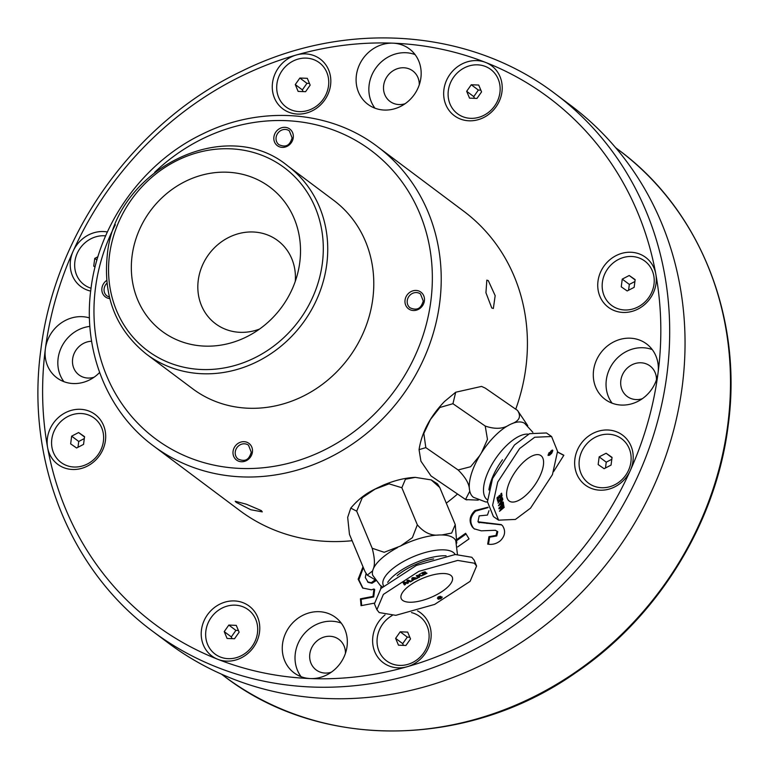 <?xml version="1.0" encoding="UTF-8"?>
<svg xmlns="http://www.w3.org/2000/svg" width="769" height="769" viewBox="0 0 769 769"><rect width="100%" height="100%" fill="white"/><g stroke="black" fill="none" stroke-linecap="round" stroke-linejoin="round"><path stroke-width="1.15" d="M366.034 573.607L365.313 577.557L368.207 582.412L372.004 583.258L375.724 580.864M362.997 588.256L358.863 579.749L363.362 567.647M361.68 605.549L361.132 599.339L373.715 596.946L374.657 589.515L373.955 588.987L371.494 589.833L362.632 588.006L358.152 579.22L362.997 566.782M372.004 583.258L371.292 582.729L375.743 579.393M367.505 581.883L371.292 582.729M358.863 579.749L358.152 579.22M373.715 596.946L373.013 596.417L373.955 588.987M361.132 599.339L360.43 598.811L373.013 596.417M374.205 603.165L361.036 605.674L360.43 598.811M381.068 585.968L380.742 588.66M457.219 540.251L466.072 534.013M457.315 539.146L465.63 533.292L469.052 538.886L457.661 546.913M478.683 522.324L501.638 524.881M474.54 529.072L473.204 527.745C469.378 521.997 470.195 516.451 475.655 511.097L488.065 507.598M488.478 544.192L489.67 537.166L496.755 535.955L497.764 531.715L495.38 530.283L481.24 530.831L474.185 528.812L472.493 527.217C468.667 521.469 469.484 515.922 474.954 510.558L487.988 507.223M488.978 510.683L487.45 515.067L479.193 515.864L477.972 521.786L501.292 524.612L502.599 525.833C505.839 530.975 505.098 535.935 500.379 540.732C496.524 543.808 492.304 544.933 487.69 544.125L488.959 536.637L496.043 535.416L497.053 531.187L497.764 531.715M477.972 521.786L479.202 522.824M475.655 511.097L474.954 510.558M473.204 527.745L472.493 527.217M496.755 535.955L496.043 535.416M489.67 537.166L488.959 536.637M557.554 452.085L563.783 455.373M557.554 451.922L563.85 455.248L553.603 471.589M403.427 645.374L402.706 643.653L407.301 637.107L409.8 637.213M395.622 638.347L400.216 631.801L407.666 632.099L410.521 638.933L405.926 645.47L398.477 645.181L395.622 638.347L402.706 643.653M407.301 637.107L400.216 631.801M417.538 610.865A31.154 28.184 126.8 0 1 430.909 638.895A31.154 28.184 126.8 0 1 407.137 666.733A31.154 28.184 126.8 0 1 372.869 636.617A31.154 28.184 126.8 0 1 385.019 614.912M392.2 615.498A27.694 25.05 -53.2 0 0 377.271 637.626A27.694 25.05 -53.2 0 0 399.601 665.396A27.694 25.05 -53.2 0 0 428.871 639.654A27.694 25.05 -53.2 0 0 411.473 612.585M628.581 290.23L629.33 284.424L634.896 281.531M627.187 290.951L621.246 286.837L622.246 279.118L629.196 275.504L635.146 279.618L634.146 287.346L627.187 290.951M635.107 279.935L629.196 275.504M629.33 284.424L622.246 279.118M597.994 281.204A31.154 28.184 126.8 0 1 626.331 252.443A31.154 28.184 126.8 0 1 655.822 274.129A31.154 28.184 126.8 0 1 656.034 283.482A31.154 28.184 126.8 0 1 623.101 312.445A31.154 28.184 126.8 0 1 597.994 281.204M653.996 284.242A27.694 25.05 -53.2 0 0 631.666 256.481A27.694 25.05 -53.2 0 0 602.396 282.213A27.694 25.05 -53.2 0 0 624.716 309.984A27.694 25.05 -53.2 0 0 653.996 284.242M303.082 91.598L302.361 89.877L306.956 83.331L309.455 83.427M310.167 85.157L305.581 91.694L298.132 91.405L295.277 84.571L299.872 78.025L307.312 78.323L310.167 85.157M306.956 83.331L299.872 78.025M302.361 89.877L295.277 84.571M272.524 82.841A31.154 28.184 126.8 0 1 296.296 55.003A31.154 28.184 126.8 0 1 330.564 85.119A31.154 28.184 126.8 0 1 297.632 114.072A31.154 28.184 126.8 0 1 272.524 82.841M328.517 85.878A27.694 25.05 -53.2 0 0 306.197 58.108A27.694 25.05 -53.2 0 0 276.927 83.85A27.694 25.05 -53.2 0 0 299.247 111.611A27.694 25.05 -53.2 0 0 328.517 85.878M480.846 90.156L478.347 90.06L473.762 96.606L474.483 98.326M476.972 98.422L481.567 91.886L478.712 85.051L471.262 84.753L466.677 91.3L469.532 98.134L476.972 98.422M478.347 90.06L471.262 84.753M473.762 96.606L466.677 91.3M611.807 459.276L606.241 462.169L605.491 467.985M598.157 464.582L604.107 468.696L611.057 465.091L612.057 457.372L606.116 453.258L599.157 456.863L598.157 464.582M612.018 457.68L606.116 453.258M606.241 462.169L599.157 456.863M238.4 630.484L235.9 630.378L231.315 636.924L232.027 638.645M228.816 625.072L224.231 631.618L227.086 638.453L234.526 638.741L239.121 632.205L236.266 625.37L228.816 625.072L235.9 630.378M231.315 636.924L224.231 631.618M257.471 632.925A27.694 25.05 -53.2 0 0 235.151 605.155A27.694 25.05 -53.2 0 0 205.881 630.897A27.694 25.05 -53.2 0 0 228.201 658.668A27.694 25.05 -53.2 0 0 257.471 632.925M630.907 461.986A27.694 25.05 -53.2 0 0 608.587 434.225A27.694 25.05 -53.2 0 0 579.307 459.968A27.694 25.05 -53.2 0 0 601.637 487.729A27.694 25.05 -53.2 0 0 630.907 461.986M499.917 92.607A27.694 25.05 -53.2 0 0 477.597 64.836A27.694 25.05 -53.2 0 0 448.327 90.579A27.694 25.05 -53.2 0 0 470.647 118.339A27.694 25.05 -53.2 0 0 499.917 92.607M201.468 629.888A31.154 28.184 126.8 0 1 234.401 600.925A31.154 28.184 126.8 0 1 259.518 632.166A31.154 28.184 126.8 0 1 217.81 659.302A31.154 28.184 126.8 0 1 201.468 629.888M574.904 458.949A31.154 28.184 126.8 0 1 607.837 429.996A31.154 28.184 126.8 0 1 632.954 461.237A31.154 28.184 126.8 0 1 630.32 470.474A31.154 28.184 126.8 0 1 595.523 489.642A31.154 28.184 126.8 0 1 574.904 458.949M443.915 89.569A31.154 28.184 126.8 0 1 485.624 62.433A31.154 28.184 126.8 0 1 501.965 91.847A31.154 28.184 126.8 0 1 469.032 120.8A31.154 28.184 126.8 0 1 443.915 89.569M77.986 447.27L78.736 441.464L84.302 438.57M78.601 432.543L84.552 436.657L83.552 444.386L76.602 447.991L70.652 443.876L71.652 436.158L78.601 432.543L84.513 436.975M78.736 441.464L71.652 436.158M47.399 438.243A31.154 28.184 126.8 0 1 80.332 409.291A31.154 28.184 126.8 0 1 105.44 440.522A31.154 28.184 126.8 0 1 77.102 469.292A31.154 28.184 126.8 0 1 47.611 447.606A31.154 28.184 126.8 0 1 47.399 438.243M103.402 441.281A27.694 25.05 -53.2 0 0 81.072 413.52A27.694 25.05 -53.2 0 0 51.802 439.253A27.694 25.05 -53.2 0 0 74.122 467.023A27.694 25.05 -53.2 0 0 103.402 441.281M97.942 256.74L94.741 258.413L93.731 266.132L95.077 267.064M96.952 260.066L94.741 258.413M105.641 235.872A27.694 25.05 -53.2 0 0 74.891 261.508A27.694 25.05 -53.2 0 0 91.05 288.231M90.684 291.095A31.154 28.184 126.8 0 1 70.479 260.499A31.154 28.184 126.8 0 1 73.113 251.252A31.154 28.184 126.8 0 1 107.381 231.988M261.383 510.626L246.397 504.224L235.208 501.253L236.16 502.33L250.761 509.732L262.277 511.875L261.383 510.626M488.296 280.618L486.835 280.137L485.941 292.739L491.785 308.023L493.352 308.475L495.169 295.661L488.296 280.618M347.05 646.393A34.615 31.318 -53.2 0 0 335.553 617.42A34.615 31.318 -53.2 0 0 302.948 615.267A34.615 31.318 -53.2 0 0 282.55 643.855A34.615 31.318 -53.2 0 0 294.046 672.827A34.615 31.318 -53.2 0 0 310.455 678.566A34.615 31.318 -53.2 0 0 347.05 646.393M341.244 623.101A34.615 31.318 -53.2 0 0 295.306 653.41A34.615 31.318 -53.2 0 0 301.102 676.691M345.444 653.294A19.042 17.226 -53.2 0 0 338.966 639.433A19.042 17.226 -53.2 0 0 321.038 638.251A19.042 17.226 -53.2 0 0 309.811 653.977A19.042 17.226 -53.2 0 0 316.136 669.914A19.042 17.226 -53.2 0 0 331.266 672.231M89.464 317.914A34.615 31.318 -53.2 0 0 45.371 348.838A34.615 31.318 -53.2 0 0 56.868 377.81A34.615 31.318 -53.2 0 0 99.614 372.484M89.886 326.392A34.615 31.318 -53.2 0 0 58.117 358.392A34.615 31.318 -53.2 0 0 63.923 381.674M91.607 341.253A19.042 17.226 -53.2 0 0 72.632 358.96A19.042 17.226 -53.2 0 0 78.957 374.897A19.042 17.226 -53.2 0 0 94.078 377.214M392.978 43.17A34.615 31.318 -53.2 0 0 356.383 75.343A34.615 31.318 -53.2 0 0 367.88 104.315A34.615 31.318 -53.2 0 0 400.486 106.468A34.615 31.318 -53.2 0 0 420.883 77.871A34.615 31.318 -53.2 0 0 409.387 48.908A34.615 31.318 -53.2 0 0 392.978 43.17A328.844 297.478 -53.2 0 0 296.296 55.003A328.844 297.478 -53.2 0 0 73.113 251.252A328.844 297.478 -53.2 0 0 45.371 348.838A328.844 297.478 -53.2 0 0 47.611 447.606A328.844 297.478 -53.2 0 0 217.81 659.302A328.844 297.478 -53.2 0 0 310.455 678.566A328.844 297.478 -53.2 0 0 407.137 666.733A328.844 297.478 -53.2 0 0 630.32 470.474A328.844 297.478 -53.2 0 0 658.062 372.888A34.615 31.318 -53.2 0 0 646.566 343.916A34.615 31.318 -53.2 0 0 613.97 341.772A34.615 31.318 -53.2 0 0 593.572 370.36A34.615 31.318 -53.2 0 0 605.068 399.332A34.615 31.318 -53.2 0 0 637.664 401.485A34.615 31.318 -53.2 0 0 658.062 372.888A328.844 297.478 -53.2 0 0 655.822 274.129A328.844 297.478 -53.2 0 0 485.624 62.433A328.844 297.478 -53.2 0 0 392.978 43.17M415.077 54.589A34.615 31.318 -53.2 0 0 369.139 84.898A34.615 31.318 -53.2 0 0 374.945 108.179M419.278 84.782A19.042 17.226 -53.2 0 0 412.799 70.921A19.042 17.226 -53.2 0 0 394.872 69.739A19.042 17.226 -53.2 0 0 383.654 85.465A19.042 17.226 -53.2 0 0 389.979 101.402A19.042 17.226 -53.2 0 0 405.1 103.719M652.266 349.607A34.615 31.318 -53.2 0 0 606.328 379.915A34.615 31.318 -53.2 0 0 612.124 403.196M656.466 379.799A19.042 17.226 -53.2 0 0 649.988 365.938A19.042 17.226 -53.2 0 0 632.051 364.756A19.042 17.226 -53.2 0 0 620.833 380.482A19.042 17.226 -53.2 0 0 627.158 396.419A19.042 17.226 -53.2 0 0 642.288 398.736M259.557 329.065A51.927 46.967 126.8 0 1 215.503 323.711A51.927 46.967 126.8 0 1 198.258 280.252A51.927 46.967 126.8 0 1 228.854 237.371A51.927 46.967 126.8 0 1 277.753 240.591A51.927 46.967 126.8 0 1 295.277 281.367M132.085 255.866A90.002 81.418 126.8 0 1 227.22 172.208A90.002 81.418 126.8 0 1 299.766 262.45A90.002 81.418 126.8 0 1 298.18 271.294A90.002 81.418 126.8 0 1 250.704 334.678A90.002 81.418 126.8 0 1 165.364 333.592A90.002 81.418 126.8 0 1 132.085 255.866M333.708 200.334A117.686 106.468 126.8 0 1 372.802 298.843A117.686 106.468 126.8 0 1 303.438 396.045A117.686 106.468 126.8 0 1 192.606 388.729L146.552 354.24A117.686 106.468 126.8 0 0 257.384 361.555A117.686 106.468 126.8 0 0 326.748 264.344A117.686 106.468 126.8 0 0 287.664 165.844L333.708 200.334M377.579 146.696C329.863 110.198 260.393 105.257 202.651 133.95C143.351 162.105 98.807 223.856 90.963 288.827C82.504 350.058 106.92 411.713 153.464 445.914A186.915 169.093 126.8 0 0 329.497 457.526A186.915 169.093 126.8 0 0 439.657 303.14A186.915 169.093 126.8 0 0 377.579 146.696L463.774 211.254A186.915 169.093 126.8 0 1 525.852 367.697A186.915 169.093 126.8 0 1 515.739 409.204M457.372 494.169A186.915 169.093 126.8 0 1 446.289 503.137M352.106 540.713A186.915 169.093 126.8 0 1 239.659 510.472L153.464 445.914M682.228 386.413A335.765 303.745 126.8 0 1 484.355 663.743A335.765 303.745 126.8 0 1 168.142 642.874L152.791 631.378A335.765 303.745 126.8 0 0 469.003 652.237A335.765 303.745 126.8 0 0 666.877 374.916A335.765 303.745 126.8 0 0 555.362 93.895L570.713 105.391A335.765 303.745 126.8 0 1 682.228 386.413M450.826 575.375A27.694 10.42 157.3 0 0 419.98 579.49A27.694 10.42 157.3 0 0 401.197 598.551A27.694 10.42 157.3 0 0 402.668 600.378A27.694 10.42 157.3 0 0 433.514 596.273A27.694 10.42 157.3 0 0 452.297 577.202A27.694 10.42 157.3 0 0 450.826 575.375M438.695 596.706L438.503 597.676L439.81 596.994L438.503 597.676M439.445 597.542L439.56 596.379L439.868 597.061M413.059 578.298L412.972 579.374L414.779 578.442L413.059 578.298L412.78 577.634M439.878 597.849L439.224 598.609L441.166 597.609L439.685 597.388M438.839 597.734L439.224 598.609M441.223 597.676L440.916 597.023L441.223 597.676M438.205 596.955L438.445 597.532M438.859 597.724L439.176 598.474M440.877 596.417L440.839 597.042L442.271 597.071L440.964 598.667L438.186 599.195L438.388 598.32L437.398 598.215L438.474 596.811L440.877 596.417L440.839 597.042L440.522 596.292M438.042 598.859L437.897 597.157M404.561 582.739L403.667 583.2L403.292 582.556M407.589 580.326L407.041 581.441M410.338 581.902L408.204 581.114L408.445 582.883L407.387 583.431L404.648 582.96L405.503 584.411L404.407 584.978L403.062 582.681L404.186 582.095L407.205 582.614L406.936 580.662L408.051 580.086L411.425 581.326L410.338 581.902L409.858 580.749M404.407 584.978L403.667 583.2M404.648 582.96L404.302 582.114M407.387 583.431L407.032 582.585M408.445 582.883L407.695 581.104M408.204 581.114L407.82 580.211M412.347 577.865L412.972 579.374M414.481 577.721L414.779 578.442M412.415 578.038L411.905 578.922M416.567 578.663L412.991 579.903L411.857 581.114L411.924 578.077L412.924 577.557L417.721 578.067L416.567 578.663L416.25 577.913M413.011 580.508L412.261 578.74M412.991 579.903L412.251 578.134M415.616 578.548L415.308 577.807M417.98 575.77L417.211 575.337M419.297 575.577L422.969 575.337L418.576 576.212L419.691 577.048L418.605 577.606L416.24 575.837L417.327 575.279L418.153 575.894L420.393 573.684L419.297 575.577L418.894 574.626M418.605 577.606L417.865 575.827M418.576 576.212L418.326 575.606M421.662 576.019L421.422 575.443M423.152 573.088L422.373 572.655M422.921 572.905L425.959 572.444L423.796 573.568L424.43 574.039L427.016 573.241L423.777 574.924L421.412 573.155L425.084 571.79L422.739 572.463M423.777 574.924L423.037 573.145M476.597 566.042L474.127 560.12L471.83 557.275L455.238 554.507L416.365 565.436L380.905 588.496L374.426 603.8L376.897 609.721L379.194 612.566L395.785 615.335L434.658 604.405L470.119 581.345L476.597 566.042L474.3 563.196L457.709 560.428L418.836 571.348L383.375 594.408L376.897 609.721M457.43 554.382L455.777 540.645A44.996 16.928 157.3 0 0 453.518 537.973A44.996 16.928 157.3 0 0 441.839 534.955L439.31 534.974A44.996 16.928 157.3 0 0 400.553 546.019L384.192 552.286L372.186 548.259C374.811 558.121 375.118 565.148 373.1 569.348L372.619 570.896A44.996 16.928 157.3 0 0 372.744 575.327L380.213 585.353L382.51 586.872M383.539 585.911L383.241 585.199A39.113 14.717 -22.7 0 1 409.771 558.265A39.113 14.717 -22.7 0 1 453.345 552.469A39.113 14.717 -22.7 0 1 455.161 554.516M456.776 543.106L455.248 524.593L451.643 533.071L441.839 534.955M439.31 534.974C431.332 536.012 424.007 532.638 417.336 524.823L412.386 537.656L400.553 546.019M397.544 547.576A44.996 16.928 157.3 0 0 373.1 569.348M372.619 570.896L367.255 575.125L364.958 571.473L349.462 534.368L347.675 517.383L350.779 508.107L356.691 511.164L362.286 497.726L375.012 489.161L389.047 483.845L401.841 487.729L405.417 479.26L415.26 477.366L431.207 479.904L439.753 487.498L437.455 483.845L431.207 479.904M367.255 575.125L374.839 579.595M433.61 558.928A34.615 13.025 157.3 0 0 397.15 575.654M446.087 555.776A39.113 14.717 157.3 0 0 387.682 582.354M417.336 524.823L401.841 487.729M372.186 548.259L356.691 511.164M455.248 524.593L439.753 487.498M522.324 463.246A27.694 11.795 124.7 0 0 509.328 501.109A27.694 11.795 124.7 0 0 527.842 493.429A27.694 11.795 124.7 0 0 540.838 455.565A27.694 11.795 124.7 0 0 522.324 463.246M548.287 454.229L549.451 454.498L549.912 453.556L549.297 453.681L548.855 454.623L549.451 454.498M549.912 453.556L548.835 453.374M499.648 504.214L501.34 503.186L501.128 502.051L499.648 504.214L499.216 503.916M550.162 452.326L551.479 452.691L552.017 451.432L551.277 451.47L550.729 452.72L551.479 452.691M552.017 451.432L550.835 451.163M549.153 453.028L549.7 453.412M550.133 452.23L548.855 452.903M550.123 452.432L551.21 450.74L552.844 450.605L551.681 453.297L549.518 455.238L548.037 455.431L549.133 453.047L550.123 452.432L550.844 452.931M549.518 455.238L548.23 454.344M550.402 453.979L549.912 453.633M551.681 453.297L551.152 452.931M552.594 450.115L552.844 450.605L552.113 450.105M502.397 506.55L499.052 508.876L498.918 508.184L503.378 502.964L503.503 503.647L500.686 506.944L503.724 504.829L501.09 509.165L504.06 506.675L504.185 507.357L499.494 511.308L502.397 506.55L501.821 506.156M504.185 507.357L503.666 507.002M503.839 505.493L503.301 505.127M502.791 499.744L501.907 500.975L502.205 502.618L503.195 501.974L503.33 502.695L498.475 505.752L502.657 499.023L502.791 499.744L502.359 499.446M503.33 502.695L502.724 502.282M502.205 502.618L500.802 501.648M499.466 500.754L497.658 501.301L497.505 500.446L499.773 499.763L502.051 495.726L500.283 499.937L502.436 497.783L502.551 498.466L497.985 503.041L499.466 500.754L498.562 500.129M498.091 498.302L499.542 495.246L499.783 496.601L501.023 495.371L500.773 494.015L501.59 493.189L501.965 495.226L497.389 499.802L497.014 497.774L497.841 496.947L498.091 498.302L497.139 497.649M501.965 495.226L500.85 494.457M499.783 496.601L498.841 495.947M551.584 436.523L546.432 432.957L529.562 433.678L514.48 444.972L492.564 478.491L487.459 501.753L493.429 516.585L498.581 520.152L515.441 519.431L530.533 508.146L552.45 474.617L557.554 451.355L551.584 436.523L534.715 437.244L519.633 448.538L497.716 482.057L492.602 505.32L498.581 520.152M532.85 432.293L524.564 423.277A44.996 19.167 124.7 0 0 511.375 423.902L509.222 424.94A44.996 19.167 124.7 0 0 494.842 435.994A44.996 19.167 124.7 0 0 481.5 452.72L479.693 455.642A44.996 19.167 124.7 0 0 469.446 489.344L469.792 491.228L465.533 499.475L430.996 475.924L420.922 461.189L419.057 449.654L425.824 447.625L423.825 433.437L430.448 419.49L439.858 407.483L452.941 403.715L455.709 392.219L481.548 386.413L485.239 388.105L481.548 386.413M487.479 499.888L487.373 499.812A39.113 16.658 -55.3 0 1 505.733 446.328A39.113 16.658 -55.3 0 1 528.524 434.206M527.765 425.67L517.527 410.435C521.459 416.519 519.411 421.008 511.375 423.902M509.222 424.94C502.945 428.996 494.948 429.362 485.229 426.055L487.469 439.387L481.5 452.72M479.693 455.642L470.618 466.725L458.113 469.965C465.351 477.145 469.128 483.605 469.446 489.344M465.947 499.61L478.231 500.129M469.792 491.228A44.996 19.167 124.7 0 0 473.377 497.274L485.643 501.936L487.459 502.013M502.484 459.756A39.113 16.658 124.7 0 0 488.901 489.968M458.113 469.965L425.824 447.625M485.229 426.055L452.941 403.715M517.527 410.435L485.239 388.105M252.415 452.095A10.382 9.391 126.8 0 1 241.437 461.746A10.382 9.391 126.8 0 1 233.065 451.336A10.382 9.391 126.8 0 1 244.042 441.675A10.382 9.391 126.8 0 1 252.415 452.095M235.276 451.836A8.651 7.825 -53.2 0 0 238.15 459.083C247.397 463.034 249.685 456.892 251.29 452.316L248.522 445.232A8.651 7.825 -53.2 0 0 240.37 444.693A8.651 7.825 -53.2 0 0 235.276 451.836M109.775 298.583A10.382 9.391 126.8 0 1 101.921 288.202A10.382 9.391 126.8 0 1 106.689 280.435M106.958 283.165A8.651 7.825 -53.2 0 0 104.123 288.711A8.651 7.825 -53.2 0 0 106.997 295.95L109.4 297.103M293.249 137.738A10.382 9.391 126.8 0 1 282.271 147.388A10.382 9.391 126.8 0 1 273.899 136.978A10.382 9.391 126.8 0 1 284.876 127.327A10.382 9.391 126.8 0 1 293.249 137.738M276.1 137.488A8.651 7.825 -53.2 0 0 278.974 144.726C288.231 148.686 290.509 142.534 292.124 137.959L289.346 130.874A8.651 7.825 -53.2 0 0 281.204 130.336A8.651 7.825 -53.2 0 0 276.1 137.488M424.392 300.862A10.382 9.391 126.8 0 1 413.414 310.513A10.382 9.391 126.8 0 1 405.042 300.102A10.382 9.391 126.8 0 1 416.019 290.451A10.382 9.391 126.8 0 1 424.392 300.862M407.253 300.612A8.651 7.825 -53.2 0 0 410.127 307.85C419.374 311.81 421.662 305.658 423.267 301.083L420.499 293.998A8.651 7.825 -53.2 0 0 412.347 293.46A8.651 7.825 -53.2 0 0 407.253 300.612M486.979 523.478L486.277 522.949M224.25 676.249A328.844 297.478 -53.2 0 0 533.936 696.685A328.844 297.478 -53.2 0 0 727.734 425.074A328.844 297.478 -53.2 0 0 618.516 149.849C700.136 209.812 743.017 318.02 728.147 425.709C716.083 523.151 657.841 617.344 575.279 673.038C467.081 748.939 320.365 750.467 224.25 676.249L221.405 674.115M115.36 224.788A179.994 162.826 -53.2 0 0 95.471 287.952A179.994 162.826 -53.2 0 0 240.572 468.436A179.994 162.826 -53.2 0 0 430.842 301.121A179.994 162.826 -53.2 0 0 344.906 134.815A179.994 162.826 -53.2 0 0 154.656 172.323M109.506 254.981A114.225 103.334 -53.2 0 0 201.593 369.514A114.225 103.334 -53.2 0 0 322.346 263.334A114.225 103.334 -53.2 0 0 230.258 148.802A114.225 103.334 -53.2 0 0 109.506 254.981M555.362 93.895C469.946 28.549 345.444 19.658 241.726 71.181C135.113 121.771 54.945 232.93 40.863 349.712C25.685 459.67 69.47 570.146 152.791 631.378M287.664 165.844C225.528 114.197 114.475 169.622 107.256 255.423C103.065 296.892 116.167 329.824 146.552 354.24M615.681 147.715L618.516 149.849M438.186 596.975L438.455 597.609M350.779 508.107C362.603 494.246 372.119 490.372 383.76 484.941C394.833 480.337 405.33 477.809 415.26 477.366M548.259 454.287L548.922 454.748M549.201 452.979L549.845 453.422M551.21 450.73L551.902 451.211M465.533 499.475L466.966 499.946M419.057 449.654C421.71 432.428 430.198 416.375 444.52 401.485L455.709 392.219"/></g></svg>

